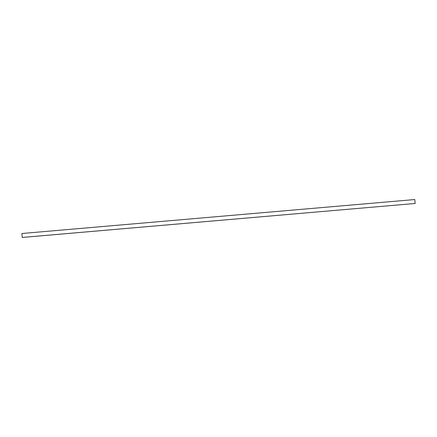 <?xml version="1.0" encoding="UTF-8"?>
<svg xmlns="http://www.w3.org/2000/svg" width="437" height="437" viewBox="0 0 437 437"><rect width="100%" height="100%" fill="white"/><g stroke="black" fill="none" stroke-linecap="round" stroke-linejoin="round"><path stroke-width="0.66" d="M22.243 237.438L21.899 233.505L22.243 237.438L415.15 203.473L22.194 237.46M415.15 203.473L414.806 199.54L21.899 233.505"/></g></svg>
